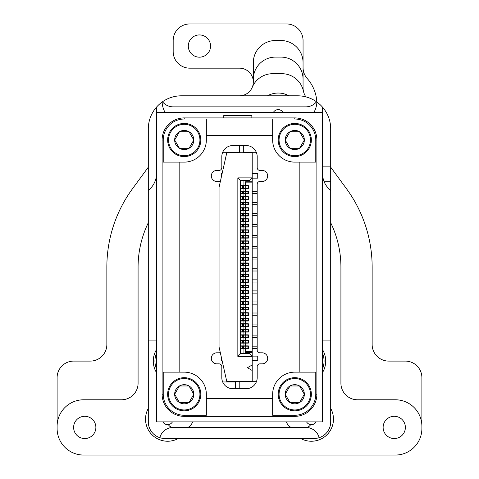 <?xml version="1.0" encoding="UTF-8"?>
<svg xmlns="http://www.w3.org/2000/svg" width="479" height="479" viewBox="0 0 479 479"><rect width="100%" height="100%" fill="white"/><g stroke="black" fill="none" stroke-linecap="round" stroke-linejoin="round"><path stroke-width="0.72" d="M165.087 112.379A22.106 22.106 0 0 1 162.136 102.021A33.159 33.159 0 0 0 156.597 107.027L156.597 112.379L322.403 112.379L322.403 421.891L322.403 107.027A33.159 33.159 0 0 0 316.864 102.021A22.106 22.106 0 0 1 313.913 112.379M322.403 173.176A22.106 22.106 0 0 0 330.696 190.432L330.696 128.959A33.159 33.159 0 0 0 322.403 107.027M306.566 421.891A5.526 5.526 0 0 0 310.637 424.604A5.526 5.526 0 0 1 305.824 427.418L292.459 427.418L305.824 427.418A13.819 13.819 0 0 1 319.176 437.68A16.579 16.579 0 0 0 330.696 421.891L330.696 156.597M330.696 340.09L322.403 340.09M286.28 421.891A22.106 22.106 0 0 1 287.394 424.101A5.526 5.526 0 0 0 292.459 427.418L186.541 427.418A5.526 5.526 0 0 0 191.606 424.101A22.106 22.106 0 0 1 192.72 421.891M186.541 427.418L173.176 427.418L186.541 427.418M172.434 421.891A5.526 5.526 0 0 1 168.363 424.604A5.526 5.526 0 0 0 173.176 427.418A13.819 13.819 0 0 0 159.824 437.68A16.579 16.579 0 0 1 148.304 421.891L148.304 340.09L156.597 340.09M156.597 107.027A33.159 33.159 0 0 0 148.304 128.959L148.304 340.09M148.304 190.432A22.106 22.106 0 0 0 156.597 173.176M316.864 102.021A33.159 33.159 0 0 0 297.531 95.8L181.469 95.8A33.159 33.159 0 0 0 162.136 102.021M159.824 437.68A16.579 16.579 0 0 0 164.884 438.471L314.116 438.471A16.579 16.579 0 0 0 319.176 437.68M156.597 372.74A22.106 22.106 0 0 1 156.597 349.448A22.106 22.106 0 0 0 156.597 372.74M322.403 349.448A22.106 22.106 0 0 1 322.403 372.74A22.106 22.106 0 0 0 322.403 349.448M322.433 174.266L322.571 175.871M322.72 176.913L323.6 180.349M323.744 180.757L324.373 182.301M322.403 166.866L330.696 166.866M324.109 181.697L330.696 181.697M324.672 182.93L325.181 183.9M273.401 112.379A5.526 5.526 0 0 1 282.975 112.379M316.523 101.776A13.819 13.819 0 0 1 305.824 106.853L173.176 106.853A13.819 13.819 0 0 1 162.477 101.776M168.363 424.604A5.526 5.526 0 0 1 162.866 421.891M316.134 421.891A5.526 5.526 0 0 1 310.637 424.604M322.403 369.159A20.447 20.447 0 0 0 322.403 353.029A20.447 20.447 0 0 1 322.99 354.562M156.597 369.159A20.447 20.447 0 0 1 156.597 353.029M305.853 96.86A33.159 33.159 0 0 0 305.824 96.812A16.579 16.579 0 0 1 303.435 91.142A22.106 22.106 0 0 0 281.82 73.694L272.659 73.694A22.106 22.106 0 0 0 252.253 87.298A13.819 13.819 0 0 1 239.5 95.8L220.124 95.8A16.579 16.579 0 0 1 220.124 95.8L209.083 95.8A16.579 16.579 0 0 1 209.083 95.8M148.304 222.759A101.416 101.416 0 0 0 138.084 267.132L138.084 383.2A16.579 16.579 0 0 1 121.498 399.779L83.639 399.779A26.531 26.531 0 0 0 57.109 426.31L57.109 428.519A26.531 26.531 0 0 0 83.639 455.05L395.361 455.05A26.531 26.531 0 0 0 421.891 428.519L421.891 426.31A26.531 26.531 0 0 0 395.361 399.779L357.502 399.779A16.579 16.579 0 0 1 340.916 383.2L340.916 267.132A101.416 101.416 0 0 0 330.696 222.759M148.304 167.195L132.551 188.666A132.647 132.647 0 0 0 106.853 267.132L106.853 344.509A16.579 16.579 0 0 1 90.274 361.094L73.694 361.094A16.579 16.579 0 0 0 57.109 377.674L57.109 426.31M330.696 167.195L346.449 188.672A132.647 132.647 0 0 1 372.147 267.132L372.147 344.509A16.579 16.579 0 0 0 388.726 361.094L405.306 361.094A16.579 16.579 0 0 1 421.891 377.674L421.891 426.31M253.319 81.981L253.319 62.641A22.106 22.106 0 0 1 275.425 40.529L280.951 40.529A22.106 22.106 0 0 1 303.057 62.641L303.057 40.529A16.579 16.579 0 0 0 286.478 23.95L189.756 23.95A16.579 16.579 0 0 0 173.176 40.529L173.176 51.582A16.579 16.579 0 0 0 189.756 68.168L239.5 68.168A13.819 13.819 0 0 1 252.253 87.298M145.544 419.125A22.106 22.106 0 0 1 148.304 408.419A22.106 22.106 0 0 0 178.356 438.471A22.106 22.106 0 0 1 158.489 439.243M300.644 438.471A22.106 22.106 0 0 0 330.696 408.419A22.106 22.106 0 0 1 307.716 440.931M288.891 95.8A22.106 22.106 0 0 0 267.486 95.8A22.106 22.106 0 0 1 288.891 95.8M303.057 62.641L303.057 67.533A16.579 16.579 0 0 0 307.207 78.502A38.691 38.691 0 0 1 316.823 101.985M305.824 96.812A16.579 16.579 0 0 1 303.057 87.651L303.057 67.533M253.319 79.221A22.106 22.106 0 0 1 275.425 57.109L280.951 57.109A22.106 22.106 0 0 1 303.057 79.221M84.747 416.293A11.125 11.125 0 0 0 73.622 427.418A11.125 11.125 0 0 0 84.747 438.542A11.125 11.125 0 0 0 95.872 427.418A11.125 11.125 0 0 0 84.747 416.293M394.253 416.293A11.125 11.125 0 0 0 383.128 427.418A11.125 11.125 0 0 0 394.253 438.542A11.125 11.125 0 0 0 405.378 427.418A11.125 11.125 0 0 0 394.253 416.293M199.432 34.931A11.125 11.125 0 0 1 210.556 46.056A11.125 11.125 0 0 1 199.432 57.181A11.125 11.125 0 0 1 188.307 46.056A11.125 11.125 0 0 1 199.432 34.931M294.771 410.832A16.579 16.579 0 0 1 278.191 394.253A16.579 16.579 0 0 1 294.771 377.674A16.579 16.579 0 0 1 311.35 394.253A16.579 16.579 0 0 1 294.771 410.832M293.058 385.966L299.543 385.966L304.339 394.253L299.555 402.546A9.568 9.568 0 0 0 294.771 384.685A9.568 9.568 0 0 0 289.987 402.54A9.568 9.568 0 0 0 299.555 402.54L293.094 402.546M290.825 402.546L290.364 402.546M289.981 385.972L285.203 394.253L289.987 402.546L285.203 394.253L289.987 385.966L296.441 385.966M290.358 385.966L290.765 385.966M298.71 385.966L299.171 385.966M296.483 402.546L289.993 402.546M299.555 385.966L304.339 394.253L299.555 402.54M163.231 162.124L163.231 140.018A21.004 21.004 0 0 1 184.229 119.014L206.341 119.014L206.341 140.018A22.106 22.106 0 0 1 184.229 162.124L163.231 162.124M272.659 119.014L294.771 119.014A21.004 21.004 0 0 1 315.769 140.018L315.769 162.124L294.771 162.124A22.106 22.106 0 0 1 272.659 140.018L272.659 119.014M315.769 372.147L315.769 394.253A21.004 21.004 0 0 1 294.771 415.257L272.659 415.257L272.659 394.253A22.106 22.106 0 0 1 294.771 372.147L315.769 372.147M206.341 415.257L184.229 415.257A21.004 21.004 0 0 1 163.231 394.253L163.231 372.147L184.229 372.147A22.106 22.106 0 0 1 206.341 394.253L206.341 415.257M162.124 140.018L162.124 394.253A22.106 22.106 0 0 0 184.229 416.359L294.771 416.359A22.106 22.106 0 0 0 316.876 394.253L316.876 140.018A22.106 22.106 0 0 0 294.771 117.906L184.229 117.906A22.106 22.106 0 0 0 162.124 140.018L163.231 140.018M220.286 352.508A2.766 2.766 0 0 1 219.053 352.801L216.837 352.801A5.526 5.526 0 0 0 211.311 358.328A5.526 5.526 0 0 0 216.837 363.854L219.053 363.854A2.766 2.766 0 0 1 221.813 366.621L221.813 377.674A11.053 11.053 0 0 0 232.866 388.726L246.134 388.726A11.053 11.053 0 0 0 257.187 377.674L257.187 366.621A2.766 2.766 0 0 1 259.947 363.854L262.163 363.854A5.526 5.526 0 0 0 267.689 358.328A5.526 5.526 0 0 0 262.163 352.801L259.947 352.801A2.766 2.766 0 0 1 257.187 350.041L257.187 184.229A2.766 2.766 0 0 1 259.947 181.469L262.163 181.469A5.526 5.526 0 0 0 267.689 175.943A5.526 5.526 0 0 0 262.163 170.416L259.947 170.416A2.766 2.766 0 0 1 257.187 167.65L257.187 156.597A11.053 11.053 0 0 0 246.134 145.544L232.866 145.544A11.053 11.053 0 0 0 221.813 156.597L221.813 167.65A2.766 2.766 0 0 1 219.053 170.416L216.837 170.416A5.526 5.526 0 0 0 211.311 175.943A5.526 5.526 0 0 0 216.837 181.469L219.053 181.469A2.766 2.766 0 0 1 220.286 181.757M272.659 398.678L206.341 398.678M179.811 372.147L179.811 162.124M206.341 135.593L272.659 135.593M299.189 162.124L299.189 372.147M322.403 421.891L156.597 421.891L322.403 421.891M294.771 156.597A16.579 16.579 0 0 1 278.191 140.018A16.579 16.579 0 0 1 294.771 123.432A16.579 16.579 0 0 1 311.35 140.018A16.579 16.579 0 0 1 294.771 156.597M293.058 131.725L299.543 131.725L304.339 140.018L299.555 148.304A9.568 9.568 0 0 0 294.771 130.45A9.568 9.568 0 0 0 289.987 148.298A9.568 9.568 0 0 0 299.555 148.298L293.094 148.304M290.825 148.304L290.364 148.304M289.981 131.731L285.203 140.018L289.987 148.304L285.203 140.018L289.987 131.725L296.441 131.725M290.358 131.725L290.765 131.725M298.71 131.725L299.171 131.725M296.483 148.304L289.993 148.304M299.555 131.725L304.339 140.018L299.555 148.298M184.229 156.597A16.579 16.579 0 0 1 167.65 140.018A16.579 16.579 0 0 1 184.229 123.432A16.579 16.579 0 0 1 200.809 140.018A16.579 16.579 0 0 1 184.229 156.597M189.019 148.298L193.797 140.018L189.013 131.725L193.797 140.018L189.013 148.304A9.568 9.568 0 0 0 184.229 130.45A9.568 9.568 0 0 0 179.445 148.298A9.568 9.568 0 0 0 189.013 148.298L182.559 148.304M180.29 148.304L179.829 148.304M185.942 148.304L179.457 148.304L174.661 140.018L179.445 131.725L185.906 131.725M179.817 131.725L180.23 131.725M182.517 131.725L189.007 131.725M188.175 131.725L188.636 131.725M179.445 148.304L174.661 140.018L179.445 131.731M184.229 410.832A16.579 16.579 0 0 1 167.65 394.253A16.579 16.579 0 0 1 184.229 377.674A16.579 16.579 0 0 1 200.809 394.253A16.579 16.579 0 0 1 184.229 410.832M189.019 402.54L193.797 394.253L189.013 385.966L193.797 394.253L189.013 402.546A9.568 9.568 0 0 0 184.229 384.685A9.568 9.568 0 0 0 179.445 402.54A9.568 9.568 0 0 0 189.013 402.54L182.559 402.546M180.29 402.546L179.829 402.546M185.942 402.546L179.457 402.546L174.661 394.253L179.445 385.966L185.906 385.966M179.817 385.966L180.23 385.966M182.517 385.966L189.007 385.966M188.175 385.966L188.636 385.966M179.445 402.546L174.661 394.253L179.445 385.972M156.597 112.379L156.597 421.891M240.608 348.658L248.344 348.658L248.344 345.892L245.577 345.892L245.577 343.132L248.344 343.132L248.344 340.365L245.577 340.365L245.577 337.605L248.344 337.605L248.344 334.839L245.577 334.839L245.577 332.079L248.344 332.079L248.344 329.312L245.577 329.312L245.577 326.546L248.344 326.546L248.344 323.786L245.577 323.786L245.577 321.02L248.344 321.02L248.344 318.26L245.577 318.26L245.577 315.493L248.344 315.493L248.344 312.733L245.577 312.733L245.577 309.967L248.344 309.967L248.344 307.207L245.577 307.207L245.577 304.44L248.344 304.44L248.344 301.68L245.577 301.68L245.577 298.914L248.344 298.914L248.344 296.154L245.577 296.154L245.577 293.387L248.344 293.387L248.344 290.621L245.577 290.621L245.577 287.861L248.344 287.861L248.344 285.095L245.577 285.095L245.577 282.335L248.344 282.335L248.344 279.568L245.577 279.568L245.577 276.808L248.344 276.808L248.344 274.042L245.577 274.042L245.577 271.282L248.344 271.282L248.344 268.515L245.577 268.515L245.577 265.755L248.344 265.755L248.344 262.989L245.577 262.989L245.577 260.229L248.344 260.229L248.344 257.462L245.577 257.462L245.577 254.696L248.344 254.696L248.344 251.936L245.577 251.936L245.577 249.17L248.344 249.17L248.344 246.41L245.577 246.41L245.577 243.643L248.344 243.643L248.344 240.883L245.577 240.883L245.577 238.117L248.344 238.117L248.344 235.357L245.577 235.357L245.577 232.59L248.344 232.59L248.344 229.83L245.577 229.83L245.577 227.064L248.344 227.064L248.344 224.304L245.577 224.304L245.577 221.537L248.344 221.537L248.344 218.771L245.577 218.771L245.577 216.011L248.344 216.011L248.344 213.245L245.577 213.245L245.577 210.485L248.344 210.485L248.344 207.718L245.577 207.718L245.577 204.958L248.344 204.958L248.344 202.192L245.577 202.192L245.577 199.432L248.344 199.432L248.344 196.665L245.577 196.665L245.577 193.905L248.344 193.905L248.344 191.139L245.577 191.139L245.577 188.379L248.344 188.379L248.344 185.613L245.577 185.613L245.577 181.745L252.211 181.745L252.211 182.846L245.577 182.846M240.608 185.613L245.577 185.613M240.608 271.282L245.577 271.282M240.608 274.042L245.577 274.042M240.608 265.755L245.577 265.755M240.608 268.515L245.577 268.515M240.608 260.229L245.577 260.229M240.608 262.989L245.577 262.989M240.608 282.335L245.577 282.335M240.608 285.095L245.577 285.095M240.608 279.568L245.577 279.568M240.608 276.808L245.577 276.808M240.608 293.387L245.577 293.387M240.608 296.154L245.577 296.154M240.608 290.621L245.577 290.621M240.608 287.861L245.577 287.861M240.608 304.44L245.577 304.44M240.608 307.207L245.577 307.207M240.608 301.68L245.577 301.68M240.608 298.914L245.577 298.914M240.608 312.733L245.577 312.733M240.608 309.967L245.577 309.967M240.608 254.696L245.577 254.696M240.608 257.462L245.577 257.462M240.608 249.17L245.577 249.17M240.608 251.936L245.577 251.936M240.608 243.643L245.577 243.643M240.608 246.41L245.577 246.41M240.608 238.117L245.577 238.117M240.608 240.883L245.577 240.883M240.608 232.59L245.577 232.59M240.608 235.357L245.577 235.357M240.608 227.064L245.577 227.064M240.608 229.83L245.577 229.83M240.608 221.537L245.577 221.537M240.608 224.304L245.577 224.304M240.608 318.26L245.577 318.26M240.608 315.493L245.577 315.493M240.608 326.546L245.577 326.546M240.608 329.312L245.577 329.312M240.608 323.786L245.577 323.786M240.608 321.02L245.577 321.02M240.608 334.839L245.577 334.839M240.608 332.079L245.577 332.079M240.608 340.365L245.577 340.365M240.608 337.605L245.577 337.605M240.608 345.892L245.577 345.892M240.608 343.132L245.577 343.132M240.608 216.011L245.577 216.011M240.608 218.771L245.577 218.771M240.608 210.485L245.577 210.485M240.608 213.245L245.577 213.245M240.608 204.958L245.577 204.958M240.608 207.718L245.577 207.718M240.608 199.432L245.577 199.432M240.608 202.192L245.577 202.192M240.608 193.905L245.577 193.905M240.608 196.665L245.577 196.665M240.608 188.379L245.577 188.379M240.608 191.139L245.577 191.139M237.841 177.877L240.608 180.637L249.451 180.637L252.211 177.877L237.841 177.877L237.841 356.394L252.211 356.394L252.211 364.962L247.427 367.722L252.211 370.489L252.211 381.541L226.789 381.541L219.053 347L219.053 187.271L226.789 152.729L252.211 152.729L252.211 181.745M240.608 180.637L240.608 353.634L249.451 353.634L252.211 356.394L252.211 182.846M240.608 346.167L248.344 346.167M240.608 348.383L242.23 348.383L242.23 346.167L242.218 348.383L247.954 348.383L247.954 346.167M247.954 348.383L248.344 348.383M252.211 348.383L257.187 348.383M252.211 346.167L257.187 346.167M221.262 356.867L221.262 360.537L222.082 360.537M252.211 352.526L245.577 352.526L245.577 351.418L252.211 351.418M252.211 356.119L257.738 356.119L257.738 360.537L252.211 360.537M240.608 335.114L248.344 335.114M245.254 335.114L245.254 337.324L242.218 337.324L242.23 335.114L242.218 337.324L240.608 337.324M245.254 337.324L247.954 337.324L247.954 335.114M247.954 337.324L248.344 337.324M252.211 337.324L257.187 337.324M252.211 335.114L257.187 335.114M240.608 324.061L248.344 324.061M245.254 324.061L245.254 326.271L242.218 326.271L242.23 324.061L242.218 326.271L240.608 326.271M245.254 326.271L247.954 326.271L247.954 324.061M247.954 326.271L248.344 326.271M252.211 326.271L257.187 326.271M252.211 324.061L257.187 324.061M240.608 313.009L248.344 313.009M245.254 313.009L245.254 315.218L242.218 315.218L242.23 313.009L242.218 315.218L240.608 315.218M245.254 315.218L247.954 315.218L247.954 313.009M247.954 315.218L248.344 315.218M252.211 315.218L257.187 315.218M252.211 313.009L257.187 313.009M240.608 301.956L248.344 301.956M245.254 301.956L245.254 304.165L242.218 304.165L242.23 301.956L242.218 304.165L240.608 304.165M245.254 304.165L247.954 304.165L247.954 301.956M247.954 304.165L248.344 304.165M252.211 304.165L257.187 304.165M252.211 301.956L257.187 301.956M240.608 290.903L248.344 290.903M245.254 290.903L245.254 293.112L242.218 293.112L242.23 290.903L242.218 293.112L240.608 293.112M245.254 293.112L247.954 293.112L247.954 290.903M247.954 293.112L248.344 293.112M252.211 293.112L257.187 293.112M252.211 290.903L257.187 290.903M240.608 279.844L248.344 279.844M245.254 279.844L245.254 282.059L242.218 282.059L242.23 279.844L242.218 282.059L240.608 282.059M245.254 282.059L247.954 282.059L247.954 279.844M247.954 282.059L248.344 282.059M252.211 282.059L257.187 282.059M252.211 279.844L257.187 279.844M240.608 268.791L248.344 268.791M245.254 268.791L245.254 271.006L242.218 271.006L242.23 268.791L242.218 271.006L240.608 271.006M245.254 271.006L247.954 271.006L247.954 268.791M247.954 271.006L248.344 271.006M252.211 271.006L257.187 271.006M252.211 268.791L257.187 268.791M240.608 257.738L248.344 257.738M245.254 257.738L245.254 259.947L242.218 259.947L242.23 257.738L242.218 259.947L240.608 259.947M245.254 259.947L247.954 259.947L247.954 257.738M247.954 259.947L248.344 259.947M252.211 259.947L257.187 259.947M252.211 257.738L257.187 257.738M240.608 246.685L248.344 246.685M245.254 246.685L245.254 248.894L242.218 248.894L242.23 246.685L242.218 248.894L240.608 248.894M245.254 248.894L247.954 248.894L247.954 246.685M247.954 248.894L248.344 248.894M252.211 248.894L257.187 248.894M252.211 246.685L257.187 246.685M240.608 235.632L248.344 235.632M245.254 235.632L245.254 237.841L242.218 237.841L242.23 235.632L242.218 237.841L240.608 237.841M245.254 237.841L247.954 237.841L247.954 235.632M247.954 237.841L248.344 237.841M252.211 237.841L257.187 237.841M252.211 235.632L257.187 235.632M240.608 224.579L248.344 224.579M245.254 224.579L245.254 226.789L242.218 226.789L242.23 224.579L242.218 226.789L240.608 226.789M245.254 226.789L247.954 226.789L247.954 224.579M247.954 226.789L248.344 226.789M252.211 226.789L257.187 226.789M252.211 224.579L257.187 224.579M240.608 213.526L248.344 213.526M245.254 213.526L245.254 215.736L242.218 215.736L242.23 213.526L242.218 215.736L240.608 215.736M245.254 215.736L247.954 215.736L247.954 213.526M247.954 215.736L248.344 215.736M252.211 215.736L257.187 215.736M252.211 213.526L257.187 213.526M240.608 202.467L248.344 202.467M245.254 202.467L245.254 204.683L242.218 204.683L242.23 202.467L242.218 204.683L240.608 204.683M245.254 204.683L247.954 204.683L247.954 202.467M247.954 204.683L248.344 204.683M252.211 204.683L257.187 204.683M252.211 202.467L257.187 202.467M240.608 191.414L248.344 191.414M245.254 191.414L245.254 193.624L242.218 193.624L242.23 191.414L242.218 193.624L240.608 193.624M245.254 193.624L247.954 193.624L247.954 191.414M247.954 193.624L248.344 193.624M252.211 193.624L257.187 193.624M252.211 191.414L257.187 191.414M252.211 173.727L257.738 173.727L257.738 178.152L252.211 178.152M222.082 173.727L221.262 173.727L221.262 177.404M240.608 340.641L248.242 340.641L248.242 342.856L242.218 342.856L242.23 340.641L242.218 342.856L240.608 342.856M240.608 331.797L242.218 331.797L242.218 329.588L248.242 329.588L248.242 331.797L242.218 331.797L242.23 329.588L240.608 329.588M240.608 320.744L242.218 320.744L242.218 318.535L248.242 318.535L248.242 320.744L242.218 320.744L242.23 318.535L240.608 318.535M240.608 309.691L242.218 309.691L242.218 307.482L248.242 307.482L248.242 309.691L242.218 309.691L242.23 307.482L240.608 307.482M240.608 298.639L242.218 298.639L242.218 296.429L248.242 296.429L248.242 298.639L242.218 298.639L242.23 296.429L240.608 296.429M240.608 287.586L242.218 287.586L242.218 285.376L248.242 285.376L248.242 287.586L242.218 287.586L242.23 285.376L240.608 285.376M240.608 276.533L242.218 276.533L242.218 274.317L248.242 274.317L248.242 276.533L242.218 276.533L242.23 274.317L240.608 274.317M240.608 265.474L242.218 265.474L242.218 263.264L248.242 263.264L248.242 265.474L242.218 265.474L242.23 263.264L240.608 263.264M240.608 254.421L242.218 254.421L242.218 252.211L248.242 252.211L248.242 254.421L242.218 254.421L242.23 252.211L240.608 252.211M240.608 243.368L242.218 243.368L242.218 241.159L248.242 241.159L248.242 243.368L242.218 243.368L242.23 241.159L240.608 241.159M240.608 232.315L242.218 232.315L242.218 230.106L248.242 230.106L248.242 232.315L242.218 232.315L242.23 230.106L240.608 230.106M240.608 221.262L242.218 221.262L242.218 219.053L248.242 219.053L248.242 221.262L242.218 221.262L242.23 219.053L240.608 219.053M240.608 210.209L242.218 210.209L242.218 207.994L248.242 207.994L248.242 210.209L242.218 210.209L242.23 207.994L240.608 207.994M240.608 199.156L242.218 199.156L242.218 196.941L248.242 196.941L248.242 199.156L242.218 199.156L242.23 196.941L240.608 196.941M240.608 188.097L242.218 188.097L242.218 185.888L248.242 185.888L248.242 188.097L242.218 188.097L242.23 185.888L240.608 185.888M245.577 351.418L245.577 348.658M243.919 353.634L243.919 348.658M243.919 185.613L243.919 180.637M243.919 191.139L243.919 188.379M243.919 202.192L243.919 199.432M243.919 196.665L243.919 193.905M243.919 213.245L243.919 210.485M243.919 207.718L243.919 204.958M243.919 224.304L243.919 221.537M243.919 218.771L243.919 216.011M243.919 235.357L243.919 232.59M243.919 229.83L243.919 227.064M243.919 246.41L243.919 243.643M243.919 240.883L243.919 238.117M243.919 257.462L243.919 254.696M243.919 251.936L243.919 249.17M243.919 268.515L243.919 265.755M243.919 262.989L243.919 260.229M243.919 279.568L243.919 276.808M243.919 274.042L243.919 271.282M243.919 290.621L243.919 287.861M243.919 285.095L243.919 282.335M243.919 301.68L243.919 298.914M243.919 296.154L243.919 293.387M243.919 312.733L243.919 309.967M243.919 307.207L243.919 304.44M243.919 323.786L243.919 321.02M243.919 318.26L243.919 315.493M243.919 334.839L243.919 332.079M243.919 329.312L243.919 326.546M243.919 345.892L243.919 343.132M243.919 340.365L243.919 337.605M237.841 356.394L240.608 353.634M252.211 364.962L252.211 370.489M251.852 117.906L251.852 115.523L223.777 115.523L223.777 117.906M243.709 145.544L243.709 152.298L256.319 152.298M222.681 152.298L239.5 152.298L239.5 145.544M235.572 388.726L235.572 381.967L222.681 381.967M256.433 381.685L239.219 381.685L239.219 388.726M148.304 399.779L148.304 345.616M148.304 325.72L148.304 156.597M294.771 378.56A15.699 15.699 0 0 0 279.071 394.253A15.699 15.699 0 0 0 294.771 409.952A15.699 15.699 0 0 0 310.464 394.253A15.699 15.699 0 0 0 294.771 378.56M184.229 117.906L184.229 119.014M294.771 117.906L294.771 119.014M316.876 140.018L315.769 140.018M316.876 394.253L315.769 394.253M294.771 416.359L294.771 415.257M184.229 416.359L184.229 415.257M162.124 394.253L163.231 394.253M294.771 124.318A15.699 15.699 0 0 0 279.071 140.018A15.699 15.699 0 0 0 294.771 155.711A15.699 15.699 0 0 0 310.464 140.018A15.699 15.699 0 0 0 294.771 124.318M184.229 124.318A15.699 15.699 0 0 0 168.536 140.018A15.699 15.699 0 0 0 184.229 155.711A15.699 15.699 0 0 0 199.929 140.018A15.699 15.699 0 0 0 184.229 124.318M184.229 378.56A15.699 15.699 0 0 0 168.536 394.253A15.699 15.699 0 0 0 184.229 409.952A15.699 15.699 0 0 0 199.929 394.253A15.699 15.699 0 0 0 184.229 378.56M242.482 348.383L242.482 346.167M243.572 346.167L243.572 348.383M245.254 346.167L245.254 348.383M242.482 337.324L242.482 335.114M243.572 335.114L243.572 337.324M242.482 326.271L242.482 324.061M243.572 324.061L243.572 326.271M242.482 315.218L242.482 313.009M243.572 313.009L243.572 315.218M242.482 304.165L242.482 301.956M243.572 301.956L243.572 304.165M242.482 293.112L242.482 290.903M243.572 290.903L243.572 293.112M242.482 282.059L242.482 279.844M243.572 279.844L243.572 282.059M242.482 271.006L242.482 268.791M243.572 268.791L243.572 271.006M242.482 259.947L242.482 257.738M243.572 257.738L243.572 259.947M242.482 248.894L242.482 246.685M243.572 246.685L243.572 248.894M242.482 237.841L242.482 235.632M243.572 235.632L243.572 237.841M242.482 226.789L242.482 224.579M243.572 224.579L243.572 226.789M242.482 215.736L242.482 213.526M243.572 213.526L243.572 215.736M242.482 204.683L242.482 202.467M243.572 202.467L243.572 204.683M242.482 193.624L242.482 191.414M243.572 191.414L243.572 193.624M242.482 342.856L242.482 340.641M243.572 340.641L243.572 342.856M245.254 340.641L245.254 342.856M242.482 331.797L242.482 329.588M243.572 329.588L243.572 331.797M245.254 329.588L245.254 331.797M242.482 320.744L242.482 318.535M243.572 318.535L243.572 320.744M245.254 318.535L245.254 320.744M242.482 309.691L242.482 307.482M243.572 307.482L243.572 309.691M245.254 307.482L245.254 309.691M242.482 298.639L242.482 296.429M243.572 296.429L243.572 298.639M245.254 296.429L245.254 298.639M242.482 287.586L242.482 285.376M243.572 285.376L243.572 287.586M245.254 285.376L245.254 287.586M242.482 276.533L242.482 274.317M243.572 274.317L243.572 276.533M245.254 274.317L245.254 276.533M242.482 265.474L242.482 263.264M243.572 263.264L243.572 265.474M245.254 263.264L245.254 265.474M242.482 254.421L242.482 252.211M243.572 252.211L243.572 254.421M245.254 252.211L245.254 254.421M242.482 243.368L242.482 241.159M243.572 241.159L243.572 243.368M245.254 241.159L245.254 243.368M242.482 232.315L242.482 230.106M243.572 230.106L243.572 232.315M245.254 230.106L245.254 232.315M242.482 221.262L242.482 219.053M243.572 219.053L243.572 221.262M245.254 219.053L245.254 221.262M242.482 210.209L242.482 207.994M243.572 207.994L243.572 210.209M245.254 207.994L245.254 210.209M242.482 199.156L242.482 196.941M243.572 196.941L243.572 199.156M245.254 196.941L245.254 199.156M242.482 188.097L242.482 185.888M243.572 185.888L243.572 188.097M245.254 185.888L245.254 188.097"/></g></svg>
